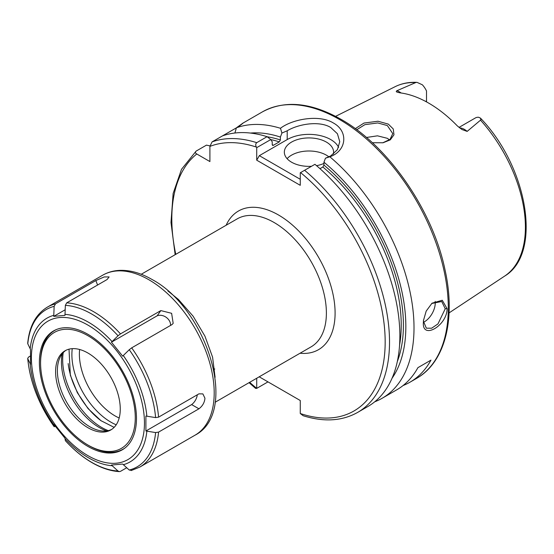 <?xml version="1.0" encoding="UTF-8"?>
<svg xmlns="http://www.w3.org/2000/svg" width="554" height="554" viewBox="0 0 554 554"><rect width="100%" height="100%" fill="white"/><g stroke="black" fill="none" stroke-linecap="round" stroke-linejoin="round"><path stroke-width="0.83" d="M382.738 142.821L390.051 139.393L392.758 133.59L387.343 125.571L377.793 122.946L364.906 124.65L356.741 129.726M355.287 128.653L364.006 123.05L378.008 121.236L388.326 124.11L393.264 128.971L393.963 134.781L390.286 139.857L383.07 142.766L372.336 142.738M423.519 320.046L423.471 321.32L426.331 328.176L431.601 328.224L437.965 323.917L445.243 308.751L441.725 301.514L431.691 303.495M447.106 308.696C447.126 325.669 421.933 340.232 423.374 322.393L423.464 320.517L426.192 311.099L432.023 303.197L442.265 300.254L447.106 308.696L445.243 308.751M459.633 127.932A15.027 8.677 60 0 1 464.391 129.38A15.027 8.677 60 0 1 467.154 131.395L461.953 129.525L457.341 125.917A110.828 63.987 -120 0 0 428.713 103.127A110.828 63.987 -120 0 0 400.078 92.857L397.253 92.179M467.154 131.395L480.893 119.851L480.422 118.085L478.601 117.261A15.027 8.677 -120 0 0 475.387 117.954L458.989 127.42M426.511 101.894L426.511 90.967A15.027 8.677 -120 0 0 422.356 84.79L417.072 82.38L416.061 82.421L396.796 90.773A15.027 8.677 60 0 1 399.559 91.95A15.027 8.677 60 0 1 401.138 92.996M423.498 322.283A15.394 8.885 120 0 0 435.243 302.976A15.394 8.885 120 0 0 435.146 301.376M333.356 154.15A24.632 14.224 0 0 0 333.598 152.142A24.632 14.224 0 0 0 326.389 142.087A24.632 14.224 0 0 0 299.541 139.006A24.632 14.224 0 0 0 284.341 152.142A24.632 14.224 0 0 0 291.556 162.197A24.632 14.224 0 0 0 311.507 166.29M328.924 156.879A24.632 14.224 0 0 0 326.389 155.162A24.632 14.224 0 0 0 287.097 158.679M338.619 147.35A30.789 17.776 0 0 0 330.738 139.573A30.789 17.776 0 0 0 287.201 139.573L259.334 155.66L300.261 179.295M329.831 156.782L325.468 158.195L330.738 155.916L337.421 149.656L339.761 141.699L337.421 133.756L330.738 127.503C319.429 120.502 298.509 123.985 287.201 130.779L281.924 133.057L280.476 128.286C292 119.297 318.938 114.082 333.356 122.981C348.639 131.229 346.832 150.965 329.831 156.782A153.943 88.882 60 0 1 409.821 290.843A153.943 88.882 60 0 1 382.128 398.278A153.943 88.882 60 0 1 374.733 401.795M366.429 137.482L377.461 135.827L387.343 138.313L389.51 139.864M239.487 125.855L242.645 123.286L262.478 111.839A153.943 88.882 -120 0 1 339.45 119.463A153.943 88.882 -120 0 1 440.014 255.117A153.943 88.882 -120 0 1 416.421 378.479L409.891 382.246A153.943 88.882 60 0 0 430.977 360.121L417.91 367.662A153.943 88.882 60 0 1 396.823 389.787L382.128 398.278M409.891 382.246A153.943 88.882 60 0 1 403.083 385.536M167.924 290.961L178.381 299.409L193.166 316.265L204.938 336.16L212.577 357.143L215.091 377.288M236.392 127.856L222.438 135.91A153.943 88.882 60 0 1 267.09 136.686L270.719 139.56L272.229 141.776L272.229 144.663L273.323 145.321L279.306 141.866A141.63 81.77 -120 0 0 270.74 139.587L256.717 147.641L256.398 147.087C255.401 145.259 255.519 143.784 256.744 142.662L267.09 136.686M238.885 126.416C245.007 121.728 244.182 122.192 236.406 127.808A153.943 88.882 60 0 1 280.476 128.286M250.463 133.064A146.623 84.651 60 0 1 280.393 137.06L281.924 133.057M236.406 127.808L234.896 133.015M267.229 136.796A143.167 82.657 60 0 1 280.393 139.954L280.393 137.06M209.938 145.889L206.476 145.127L196.13 151.097C195.008 152.128 195.223 153.091 196.774 153.984L209.911 161.567L209.911 146.401L212.092 141.886L222.438 135.91M272.277 144.996A141.63 81.77 60 0 1 273.323 145.321L272.665 145.439M280.393 139.954L279.306 141.866M325.468 158.195L323.938 162.204A146.623 84.651 60 0 1 392.031 378.264M323.938 162.204L323.938 165.092A143.167 82.657 60 0 1 397.329 361.506M399.572 345.107A141.63 81.77 -120 0 0 322.85 167.003L319.97 168.672M304.589 170.286L314.935 164.309A153.943 88.882 60 0 1 395.57 298.516A153.943 88.882 60 0 1 367.988 406.442L357.642 412.411A153.943 88.882 60 0 0 385.224 304.492A153.943 88.882 60 0 0 304.589 170.286L300.261 172.779L300.261 185.327L256.717 160.189L256.717 147.641M322.85 167.003L323.938 165.092M357.642 412.411C342.067 421.123 323.903 422.224 303.142 415.722L300.261 413.519L300.261 400.514L259.334 376.886M249.674 382.315A150.868 87.103 -120 0 0 256.717 388.368L256.717 378.244M249.051 382.675L255.602 388.389L256.717 388.382L267.984 381.879M196.13 151.097L181.532 169.268L173.132 193.471L170.992 222.486L175.154 254.688M397.121 92.096C396.138 91.846 396.027 91.41 396.796 90.773M256.717 160.189L259.334 155.66M316.549 165.674A24.632 14.224 0 0 0 323.938 163.437M430.977 360.121L417.91 367.662M65.157 309.776L53.752 316.362L54.14 306.355A90.828 52.436 -120 0 0 27.804 343.826L30.512 349.422L30.512 364.38L27.804 358.784A90.828 52.436 -120 0 0 54.14 426.67L53.752 424.274L64.97 438.228L65.358 440.624A90.828 52.436 -120 0 0 91.701 462.355A90.828 52.436 -120 0 0 118.037 471.039L119.38 471.62L120.474 471.357L126.707 467.756M118.037 471.039L111.444 465.055L122.663 464.058L129.255 470.034A90.828 52.436 -120 0 0 155.598 432.563L158.576 432.106L198.934 408.804L191.636 404.593A9.238 5.332 120 0 0 197.279 394.801M198.934 408.804C202.577 406.006 204.578 402.481 204.945 398.229L202.875 393.901L198.934 393.846L158.576 417.148L155.598 417.605A90.828 52.436 -120 0 0 129.255 349.719L122.663 356.146L111.444 342.192L118.037 335.766A90.828 52.436 -120 0 0 65.358 305.351L64.97 315.364L53.752 316.362M30.401 356.021L28.593 357.06L27.7 358.403C29.985 381.838 38.808 404.614 54.167 426.725L55.483 426.358M65.358 305.351L66.702 302.851L107.06 279.548L109.117 276.931L104.249 276.924L95.842 280.553L55.483 303.855L54.14 306.355M87.927 446.427A68.661 39.639 -120 0 0 122.261 449.827A68.661 39.639 -120 0 0 132.78 394.815A68.661 39.639 -120 0 0 87.927 334.311A68.661 39.639 -120 0 0 53.6 330.911A68.661 39.639 -120 0 0 43.074 385.93A68.661 39.639 -120 0 0 87.927 446.427M129.255 349.719L131.693 347.85L172.052 324.554L173.173 323.349L171.622 313.308L160.833 310.593L120.474 333.896L118.037 335.766M155.598 417.605L145.903 416.04L145.903 430.998L155.598 432.563M27.804 343.826L27.7 343.265C29.355 326.188 35.92 314.139 47.402 307.11A92.366 53.329 60 0 1 55.483 303.855M119.38 471.62C110.558 471.08 101.444 468.095 92.047 462.673C82.719 457.258 73.834 449.931 65.4 440.7L65.358 440.624M131.693 470.353L129.255 470.034M145.903 430.998L191.636 404.593M170.577 325.399A9.238 7.285 35.1 0 0 166.235 317.359A9.238 7.285 35.1 0 0 157.184 315.787L111.444 342.192M160.833 310.593L157.184 315.787M95.842 280.553L97.573 285.026M132.226 396.65A66.958 38.655 -120 0 0 79.153 331.583A66.958 38.655 -120 0 0 40.587 363.701A66.958 38.655 -120 0 0 43.627 384.088A66.958 38.655 -120 0 0 87.359 444.703A66.958 38.655 -120 0 0 132.226 396.65M40.587 363.701L40.574 362.448A68.516 39.556 60 0 1 54.617 330.489A68.516 39.556 60 0 1 56.543 329.478M62.145 353.923A53.544 30.913 -120 0 0 63.869 378.784A53.544 30.913 -120 0 0 106.603 430.922M65.981 350.287A45.719 26.398 -120 0 0 59.513 358.583A45.719 26.398 -120 0 0 59.465 385.051A45.719 26.398 -120 0 0 101.25 430.874A45.719 26.398 -120 0 0 111.666 429.419M57.678 386.083A45.719 26.398 -120 0 0 110.793 429.966A45.719 26.398 -120 0 0 118.182 394.663A45.719 26.398 -120 0 0 65.067 350.772A45.719 26.398 -120 0 0 57.678 386.083M72.255 348.667A55.109 31.82 -120 0 0 74.395 371.963A55.109 31.82 -120 0 0 116.202 424.793M63.246 352.628A55.109 31.82 -120 0 0 65.185 377.281A55.109 31.82 -120 0 0 108.272 430.624M124.969 447.999A68.516 39.556 60 0 1 123.133 449.162A68.516 39.556 60 0 1 88.432 445.34L87.359 444.703M79.631 349.498A50.352 29.071 -120 0 0 114.99 415.86A50.352 29.071 -120 0 0 119.179 417.993M226.15 225.243A80.053 46.217 60 0 1 278.489 214.987A80.053 46.217 60 0 1 334.02 299.728A80.053 46.217 60 0 1 300.039 353.23M215.125 402.259L311.085 346.859A73.89 42.665 -120 0 0 322.407 287.644A73.89 42.665 -120 0 0 274.133 222.528A73.89 42.665 -120 0 0 237.188 218.872L141.235 274.272M480.422 118.085C527.643 166.934 542.678 253.49 504.632 276.107A109.463 63.198 -120 0 0 480.581 120.225M415.417 82.601A109.463 63.198 -120 0 0 395.244 86.625C401.816 83.384 409.094 81.964 417.072 82.38M212.092 141.886A153.943 88.882 60 0 1 256.744 142.662M256.398 147.087A150.868 87.103 -120 0 0 209.911 146.401M300.261 413.506A150.868 87.103 -120 0 0 385.169 342.13A150.868 87.103 -120 0 0 300.587 172.599M196.774 153.984A150.868 87.103 -120 0 0 175.777 254.328M287.201 130.779L287.201 139.573M425.638 101.424L426.511 100.925M148.887 279.756A92.366 53.329 -120 0 0 102.705 275.186C107.947 272.187 113.736 270.574 120.066 270.352C130.398 270.089 141.035 273.122 151.969 279.451C206.967 308.55 239.591 412.342 195.07 435.167A92.366 53.329 -120 0 0 209.232 361.153A92.366 53.329 -120 0 0 148.887 279.756M64.95 438.512A83.017 47.928 -120 0 0 88.515 457.819A83.017 47.928 -120 0 0 112.074 465.72M87.927 325.101A79.942 46.155 -120 0 0 31.405 357.732A79.942 46.155 -120 0 0 87.927 455.644A79.942 46.155 -120 0 0 144.456 423.007A79.942 46.155 -120 0 0 87.927 325.101M112.074 341.555A83.017 47.928 -120 0 0 88.515 322.248A83.017 47.928 -120 0 0 64.95 314.347M53.731 315.344A83.017 47.928 -120 0 0 30.165 348.868M30.165 363.826A83.017 47.928 -120 0 0 53.731 424.558M66.702 302.851A92.366 53.329 60 0 1 93.584 311.687A92.366 53.329 60 0 1 120.474 333.896M131.693 347.85A92.366 53.329 60 0 1 158.576 417.148M158.576 432.106A92.366 53.329 60 0 1 139.767 467.098L195.07 435.167M123.293 464.723A83.017 47.928 -120 0 0 146.858 431.199M146.858 416.241A83.017 47.928 -120 0 0 123.293 355.509M68.163 363.556A55.109 31.82 -120 0 0 70.282 374.338A55.109 31.82 -120 0 0 101.264 420.901M416.421 378.479C445.167 362.351 455.997 318.993 445.021 269.846C432.771 210.305 388.25 145.771 340.987 119.311C310.974 102.358 284.804 99.872 262.478 111.839M504.632 276.107L449.072 312.899M395.244 86.625L335.592 116.347M214.807 368.978L213.789 369.656M102.705 275.186L47.402 307.11M131.18 470.568L139.767 467.098M69.008 349.172L70.33 375.21L77.345 392.689L88.038 408.568L100.939 420.666L114.145 427.356M54.617 330.489L55.822 329.782M123.133 449.162L124.345 448.47"/></g></svg>
